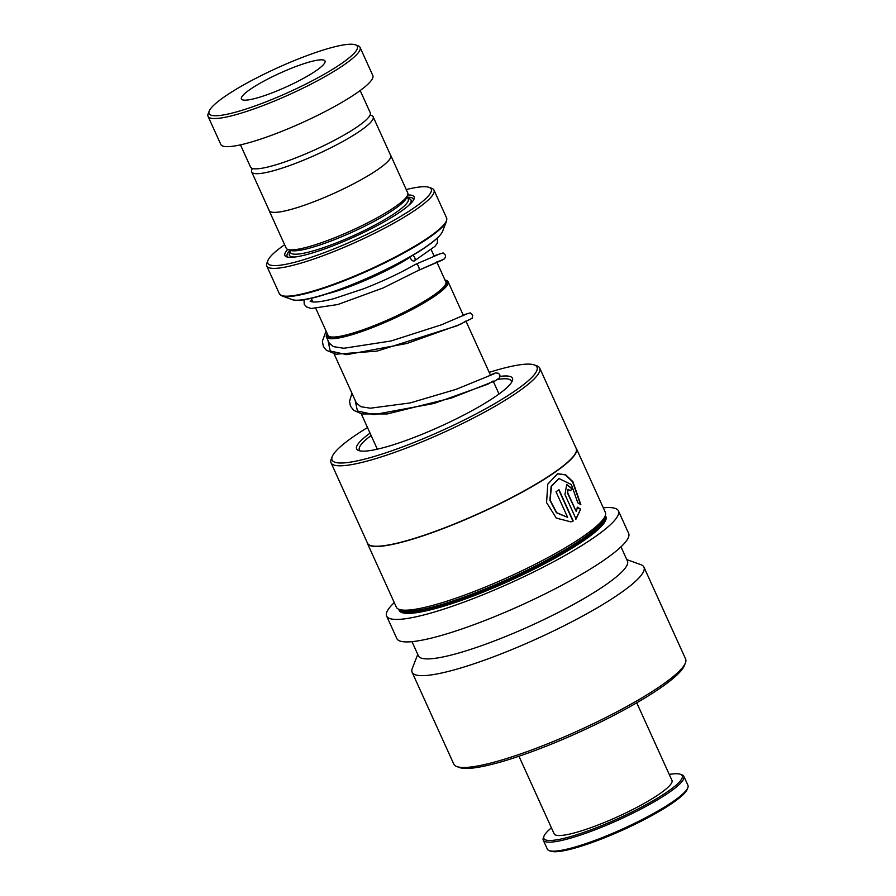 <?xml version="1.0" encoding="UTF-8"?>
<svg xmlns="http://www.w3.org/2000/svg" width="896" height="896" viewBox="0 0 896 896"><rect width="100%" height="100%" fill="white"/><g stroke="black" fill="none" stroke-linecap="round" stroke-linejoin="round"><path stroke-width="1.34" d="M252.347 168.437L251.787 169.859A66.685 11.01 -24.4 0 0 251.698 171.931A66.685 11.01 -24.4 0 0 294.795 163.643A66.685 11.01 -24.4 0 0 360.461 130.704A66.685 11.01 -24.4 0 0 373.15 116.827A66.685 11.01 -24.4 0 0 371.526 115.539L370.093 115.024M251.698 171.931L269.237 210.605A66.685 11.01 -24.4 0 0 312.346 202.328A66.685 11.01 -24.4 0 0 378.011 169.389A66.685 11.01 -24.4 0 0 390.69 155.512L373.15 116.827M437.091 262.651L445.827 281.904A64.68 10.674 155.6 0 1 433.518 295.355A64.68 10.674 155.6 0 1 369.835 327.309A64.68 10.674 155.6 0 1 328.014 335.339L315.918 308.661M327.13 333.379A65.979 10.886 -24.4 0 0 326.928 333.827A65.979 10.886 -24.4 0 0 364.706 329.448A65.979 10.886 -24.4 0 0 434.459 295.086A65.979 10.886 -24.4 0 0 445.413 280.09A65.979 10.886 -24.4 0 0 444.942 279.944M445.413 280.09L446.488 280.482A66.819 11.032 155.6 0 1 448.112 281.77A66.819 11.032 155.6 0 1 435.4 295.669A66.819 11.032 155.6 0 1 369.611 328.675A66.819 11.032 155.6 0 1 326.413 336.974A66.819 11.032 155.6 0 1 326.514 334.902L326.928 333.827M269.013 210.101A66.763 11.021 -24.4 0 0 269.158 210.638L286.16 248.125A66.763 11.021 -24.4 0 0 287.784 249.413L290.483 250.387A64.68 10.674 -24.4 0 0 335.541 239.243A64.68 10.674 -24.4 0 0 394.419 209.149A64.68 10.674 -24.4 0 0 406.627 197.702L407.68 195.026A66.763 11.021 -24.4 0 0 407.77 192.954L390.768 155.478A66.763 11.021 -24.4 0 0 390.466 155.008M287.784 249.413A66.763 11.021 -24.4 0 0 334.286 237.91A66.763 11.021 -24.4 0 0 395.069 206.853A66.763 11.021 -24.4 0 0 407.68 195.026M287.75 249.402A70.941 11.704 -24.4 0 0 286.63 256.838A70.941 11.704 -24.4 0 0 336.045 244.619A70.941 11.704 -24.4 0 0 400.624 211.613A70.941 11.704 -24.4 0 0 414.019 199.058A70.941 11.704 -24.4 0 0 407.691 194.992M413.437 200.2A69.272 11.435 -24.4 0 0 407.411 197.21M284.626 244.731A89.712 14.806 -24.4 0 0 267.938 260.445A89.712 14.806 -24.4 0 0 319.312 254.486A89.712 14.806 -24.4 0 0 414.154 207.76A89.712 14.806 -24.4 0 0 429.05 187.365A89.712 14.806 -24.4 0 0 406.235 189.571M429.05 187.365L431.749 188.339A91.806 15.154 155.6 0 1 433.978 190.109A91.806 15.154 155.6 0 1 416.506 209.216A91.806 15.154 155.6 0 1 326.11 254.565A91.806 15.154 155.6 0 1 266.762 265.966A91.806 15.154 155.6 0 1 266.896 263.122L267.938 260.445M269.158 210.638A66.763 11.021 -24.4 0 0 312.323 202.35A66.763 11.021 -24.4 0 0 378.067 169.366A66.763 11.021 -24.4 0 0 390.768 155.478M289.61 250.656A69.272 11.435 -24.4 0 0 287.874 257.152M224.582 96.678A81.368 13.429 -24.4 0 0 209.227 111.082A81.368 13.429 -24.4 0 0 255.808 105.683A81.368 13.429 -24.4 0 0 341.835 63.302A81.368 13.429 -24.4 0 0 355.342 44.8A81.368 13.429 -24.4 0 0 298.659 58.822A81.368 13.429 -24.4 0 0 224.582 96.678M355.342 44.8L358.042 45.774A83.462 13.776 155.6 0 1 360.069 47.387A83.462 13.776 155.6 0 1 344.187 64.747A83.462 13.776 155.6 0 1 262.013 105.974A83.462 13.776 155.6 0 1 208.051 116.334A83.462 13.776 155.6 0 1 208.174 113.758L209.227 111.082M316.277 70.571A45.898 7.571 -24.4 0 0 325.013 61.029A45.898 7.571 -24.4 0 0 295.344 66.73A45.898 7.571 -24.4 0 0 250.141 89.398A45.898 7.571 -24.4 0 0 241.405 98.952A45.898 7.571 -24.4 0 0 271.085 93.251A45.898 7.571 -24.4 0 0 316.277 70.571M360.17 90.552L370.272 112.806A65.722 10.853 155.6 0 1 357.762 126.482A65.722 10.853 155.6 0 1 293.048 158.95A65.722 10.853 155.6 0 1 250.555 167.104L240.464 144.85M360.069 47.387L372.814 75.499A83.462 13.776 155.6 0 1 356.933 92.859A83.462 13.776 155.6 0 1 274.758 134.086A83.462 13.776 155.6 0 1 220.808 144.446L208.051 116.334M687.837 787.73L687.21 789.342A75.947 12.533 155.6 0 1 600.656 839.317A75.947 12.533 155.6 0 1 550.827 851.2L549.203 850.618A77.202 12.746 -24.4 0 0 599.861 838.533A77.202 12.746 -24.4 0 0 687.837 787.73A77.202 12.746 -24.4 0 0 687.949 785.344L683.861 776.35A77.202 12.746 155.6 0 1 595.773 829.539A77.202 12.746 155.6 0 1 543.256 840.134A77.202 12.746 155.6 0 1 543.368 837.738L543.995 836.136A75.947 12.533 -24.4 0 0 595.549 828.072A75.947 12.533 -24.4 0 0 680.366 774.267A75.947 12.533 -24.4 0 0 669.234 774.413M543.256 840.134L547.333 849.128A77.202 12.746 -24.4 0 0 549.203 850.618M551.432 827.848A75.947 12.533 -24.4 0 0 543.995 836.136M636.754 702.8L671.955 780.394A64.68 10.674 155.6 0 1 598.147 824.958A64.68 10.674 155.6 0 1 554.142 833.829L518.952 756.246M680.366 774.267L681.99 774.861A77.202 12.746 155.6 0 1 683.861 776.35M371.123 435.523A83.462 13.776 -24.4 0 0 359.374 449.915A83.462 13.776 -24.4 0 0 360.259 450.946M370.037 433.138A85.546 14.123 -24.4 0 0 358.702 450.554A85.546 14.123 -24.4 0 0 386.523 446.824A85.546 14.123 -24.4 0 0 465.506 414.165A85.546 14.123 -24.4 0 0 512.31 380.878A85.546 14.123 -24.4 0 0 500.058 376.398M367.506 427.56A112.504 18.57 -24.4 0 0 332.237 456.557A112.504 18.57 -24.4 0 0 371.392 457.307A112.504 18.57 -24.4 0 0 490.482 406.067A112.504 18.57 -24.4 0 0 534.251 364.918A112.504 18.57 -24.4 0 0 497.661 369.824A112.504 18.57 -24.4 0 0 489.205 372.355M332.237 456.557L331.184 459.222A114.587 18.917 -24.4 0 0 331.027 462.773A114.587 18.917 -24.4 0 0 371.067 459.995A114.587 18.917 -24.4 0 0 484.803 412.003A114.587 18.917 -24.4 0 0 539.728 368.099A114.587 18.917 -24.4 0 0 536.95 365.893L534.251 364.918M331.027 462.773L367.517 543.211A114.587 18.917 -24.4 0 0 407.557 540.434A114.587 18.917 -24.4 0 0 521.282 492.442A114.587 18.917 -24.4 0 0 576.218 448.538L539.728 368.099M367.158 542.427A114.755 18.939 -24.4 0 0 367.427 543.424A114.755 18.939 -24.4 0 0 407.534 540.646A114.755 18.939 -24.4 0 0 521.427 492.587A114.755 18.939 -24.4 0 0 576.442 448.616A114.755 18.939 -24.4 0 0 575.859 447.754M580.854 504.683L572.914 481.667L565.566 474.734L557.603 473.76L547.781 484.131L546.571 502.6L556.326 518.123L570.875 521.853L573.205 521.002L559.026 489.742A114.755 18.939 -24.4 0 1 556.013 491.747L567.605 517.317L556.707 512.725L550.122 500.158L551.454 486.226L559.026 478.542L571.413 484.602L577.774 502.757L580.854 504.683M577.506 507.214L576.195 511.448L567.638 492.598L568.198 489.272L570.181 490.728A114.755 18.939 -24.4 0 0 572.566 488.914L566.731 484.512L564.939 494.502L576.061 519.042L580.664 509.107L577.506 507.214M367.427 543.424L396.334 607.152A114.755 18.939 -24.4 0 0 399.112 609.37A114.755 18.939 -24.4 0 0 436.43 604.363A114.755 18.939 -24.4 0 0 542.394 560.538A114.755 18.939 -24.4 0 0 605.181 515.894A114.755 18.939 -24.4 0 0 605.338 512.333L576.442 448.616M399.112 609.37L401.811 610.333A112.672 18.592 -24.4 0 0 438.458 605.427A112.672 18.592 -24.4 0 0 542.494 562.397A112.672 18.592 -24.4 0 0 604.128 518.56L605.181 515.894M394.274 602.616A127.277 21.011 -24.4 0 0 386.635 616.067L396.827 638.557A127.277 21.011 -24.4 0 0 441.314 635.466A127.277 21.011 -24.4 0 0 567.627 582.165A127.277 21.011 -24.4 0 0 628.645 533.4L618.442 510.91A127.277 21.011 -24.4 0 0 603.288 507.808M386.635 616.067A127.277 21.011 -24.4 0 0 431.11 612.976A127.277 21.011 -24.4 0 0 557.424 559.675A127.277 21.011 -24.4 0 0 618.442 510.91M411.981 641.659L418.432 655.872A114.755 18.939 -24.4 0 0 458.539 653.083A114.755 18.939 -24.4 0 0 572.432 605.024A114.755 18.939 -24.4 0 0 627.446 561.064L620.995 546.84M417.771 654.416L412.317 668.349A127.277 21.011 -24.4 0 0 412.138 672.291A127.277 21.011 -24.4 0 0 456.613 669.2A127.277 21.011 -24.4 0 0 582.926 615.899A127.277 21.011 -24.4 0 0 643.944 567.134A127.277 21.011 -24.4 0 0 640.864 564.67L626.786 559.608M412.138 672.291L453.79 764.12A127.277 21.011 -24.4 0 0 456.87 766.573A127.277 21.011 -24.4 0 0 498.266 761.029A127.277 21.011 -24.4 0 0 615.787 712.432A127.277 21.011 -24.4 0 0 685.418 662.906A127.277 21.011 -24.4 0 0 685.597 658.963L643.944 567.134M456.87 766.573L459.57 767.547A125.182 20.664 -24.4 0 0 500.293 762.093A125.182 20.664 -24.4 0 0 615.888 714.291A125.182 20.664 -24.4 0 0 684.376 665.571L685.418 662.906M511.582 382.312A83.462 13.776 -24.4 0 0 511.381 380.968A83.462 13.776 -24.4 0 0 497.986 379.366M568.042 489.339L567.325 492.688L576.195 511.448M570.136 490.627A114.341 18.872 -24.4 0 0 572.23 489.026L572.566 488.914M572.23 489.026L566.563 484.568M575.758 519.131L580.664 509.107M580.339 509.208L577.181 507.315M580.496 504.448L572.566 481.768L565.309 474.869L557.435 473.816M570.741 521.886L573.205 521.002M572.914 521.08L558.768 489.91M558.869 478.587L551.174 486.304L549.864 500.226L556.461 512.781L567.605 517.317M415.106 264.634L415.766 264.264C417.76 262.629 420.918 271.085 418.096 270.502M410.234 256.76A3.338 2.005 -121.6 0 0 411.544 259.84A3.338 2.005 -121.6 0 0 414.03 261.016A3.338 2.005 -121.6 0 0 414.411 260.87A3.338 2.005 -121.6 0 0 414.949 258.194A3.338 2.005 -121.6 0 0 412.72 255.304M304.013 299.634L304.226 304.282L306.589 306.97L311.181 308.493L337.758 304.539L383.13 287.963L418.298 270.446M326.659 293.933A64.68 10.674 -24.4 0 0 410.256 257.152M290.461 252.538L290.45 252.504A64.68 10.674 -24.4 0 0 332.259 244.474A64.68 10.674 -24.4 0 0 395.942 212.52A64.68 10.674 -24.4 0 0 408.251 199.069L407.098 196.515M408.621 205.475A66.763 11.021 -24.4 0 0 407.971 198.453M442.523 231.437C440.922 235.245 435.59 240.274 426.53 246.534C391.474 271.298 307.597 305.883 292.219 299.622A83.698 13.81 -24.4 0 0 350.526 285.197A83.698 13.81 -24.4 0 0 426.72 246.254A83.698 13.81 -24.4 0 0 442.523 231.437L446.466 221.379A91.56 15.109 155.6 0 1 429.184 237.586A91.56 15.109 155.6 0 1 345.834 280.179A91.56 15.109 155.6 0 1 282.061 295.96L279.373 293.765A91.806 15.154 -24.4 0 0 338.722 282.363A91.806 15.154 -24.4 0 0 429.117 237.014A91.806 15.154 -24.4 0 0 446.578 217.907L433.978 190.109M426.395 246.602A83.115 13.72 155.6 0 1 299.286 300.115M438.245 237.082A83.115 13.72 155.6 0 1 426.642 246.434M290.17 251.888A66.763 11.021 -24.4 0 0 295.019 257.006M399.75 609.594A112.672 18.592 -24.4 0 0 438.962 606.547A112.672 18.592 -24.4 0 0 549.931 559.832A112.672 18.592 -24.4 0 0 604.923 516.522M398.899 609.28A113.501 18.738 -24.4 0 0 438.838 607.622A113.501 18.738 -24.4 0 0 554.176 558.611A113.501 18.738 -24.4 0 0 605.259 515.67M418.477 270.346L442.176 260.187L436.766 261.923M327.97 340.39L330.221 351.008L346.707 354.659L406.896 343.482L460.757 324.184L465.92 321.026M355.174 400.355L357.426 410.973L373.912 414.635L434.101 403.446L487.95 384.149L493.125 381.002M312.872 301.952L311.192 298.234M377.328 449.198L361.256 413.773M356.798 403.95L334.051 353.797M329.594 343.974L326.413 336.974M290.45 252.504L289.285 249.95M292.219 299.622L282.061 295.96M279.373 293.765L266.762 265.966M446.578 217.907L446.466 221.379M499.016 393.994L493.438 381.696M490.672 375.603L466.234 321.72M463.467 315.627L448.112 281.77M434.325 256.558L431.234 249.726M415.554 264.331L440.014 253.792M329.213 343.123L333.379 346.618L343.84 348.264L390.925 341.006L441.571 324.755L467.219 313.757M356.406 403.088L360.898 406.706L370.362 408.206L410.122 402.942L456.165 389.334L494.581 373.598M415.408 264.398C400.299 273.056 383.062 281.176 363.698 288.747L333.648 298.726C323.646 301.302 316.557 302.366 312.402 301.907L310.173 301.325M310.43 301.47L311.674 299.32M437.618 237.776L437.338 243.186L434.896 246.4L414.411 260.87M418.365 270.413L444.282 258.944L445.536 257.085L445.514 255.248L443.094 252.918L434.011 255.842M326.066 331.027L322.358 341.219L323.389 346.517L326.346 350.258L335.922 354.2L377.059 351.109L456.837 325.864L472.069 318.338L472.718 315.213L470.299 312.883L463.165 314.944M351.96 393.277L349.563 401.173L350.414 406.101L353.73 410.368L361.984 413.941L387.274 413.941L451.438 398.026L495.275 380.811L499.688 377.675L499.923 375.178L498.478 373.274L495.589 372.893L490.358 374.92"/></g></svg>
